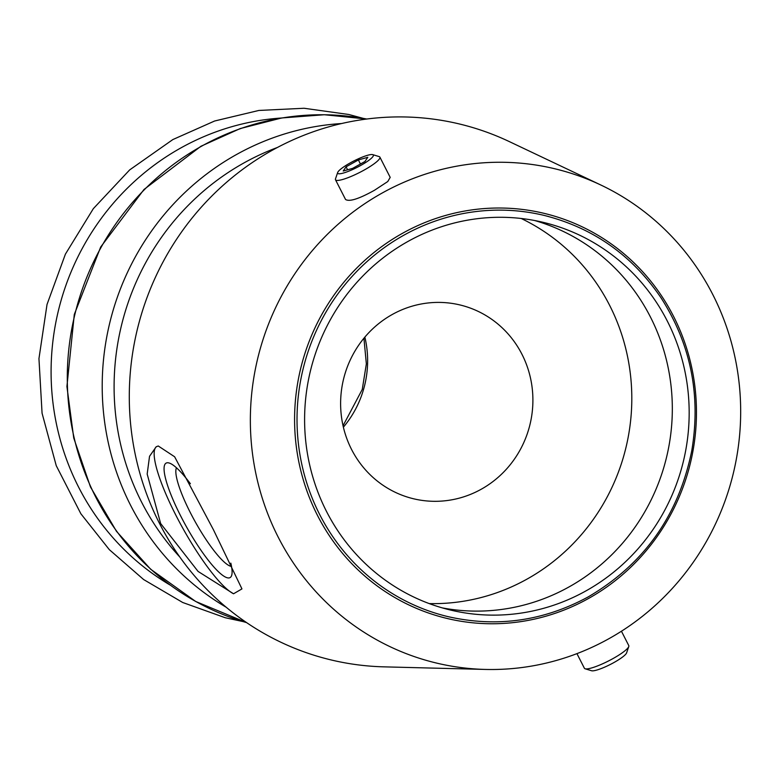 <?xml version="1.0" encoding="UTF-8"?>
<svg xmlns="http://www.w3.org/2000/svg" width="779" height="779" viewBox="0 0 779 779"><rect width="100%" height="100%" fill="white"/><g stroke="black" fill="none" stroke-linecap="round" stroke-linejoin="round"><path stroke-width="1.17" d="M360.774 165.421A20.03 3.593 153 0 1 337.667 172.519A20.03 3.593 153 0 1 353.87 160.961A20.03 3.593 153 0 1 372.752 154.641A20.03 3.593 153 0 1 360.774 165.421M346.08 166.813L358.379 159.948L367.805 157.3L364.932 161.516L352.634 168.371L343.208 171.02L346.08 166.813L347.6 169.793M392.246 314.502A99.654 95.944 103.4 0 0 341.299 415.382A99.654 95.944 103.4 0 0 413.63 498.794A99.654 95.944 103.4 0 0 530.08 424.127A99.654 95.944 103.4 0 0 459.892 304.93A99.654 95.944 103.4 0 0 392.246 314.502M343.373 427.174A99.654 95.944 103.4 0 0 364.864 337.112M600.872 185.032L509.359 141.612A275.552 265.269 103.4 0 0 203.689 204.536A275.552 265.269 103.4 0 0 159.491 523.41A275.552 265.269 103.4 0 0 384.018 666.853L485.278 669.434A254.129 244.645 103.4 0 0 733.477 472.668A254.129 244.645 103.4 0 0 600.872 185.032A254.129 244.645 103.4 0 0 318.971 243.067A254.129 244.645 103.4 0 0 278.2 537.14A254.129 244.645 103.4 0 0 485.278 669.434M160.649 523.546L147.173 474.051L149.539 456.299L156.18 446.795L158.254 445.987L174.623 456.767L213.378 529.642L241.948 588.895L233.554 593.773L198.07 571.426L160.649 523.546M372.752 154.641L379.149 156.598A24.918 4.47 153 0 1 379.889 157.134L390.201 177.378L387.767 181.536L374.543 190.222C359.1 198.849 349.44 201.936 345.555 199.492L335.486 179.754A24.918 4.47 153 0 1 335.496 178.839L337.667 172.519M233.554 593.773A84.707 17.167 60.8 0 1 177.787 518.921A84.707 17.167 60.8 0 1 156.56 446.591M230.827 563.129A65.572 13.292 60.8 0 1 231.762 575.087A65.572 13.292 60.8 0 1 186.502 526.877A65.572 13.292 60.8 0 1 169.247 463.038A65.572 13.292 60.8 0 1 190.388 483.73M231.519 566.43A57.033 11.558 60.8 0 1 195.315 521.959A57.033 11.558 60.8 0 1 176.482 467.799M621.447 631.224L628.789 645.625A24.918 4.47 153 0 1 628.78 646.541A24.918 4.47 153 0 1 613.141 658.498A24.918 4.47 153 0 1 585.126 668.781A24.918 4.47 153 0 1 584.386 668.246L576.937 653.63M628.78 646.541L626.608 652.86A20.03 3.593 153 0 1 614.037 662.481A20.03 3.593 153 0 1 591.524 670.738L585.126 668.781M379.889 157.134A24.918 4.47 153 0 1 364.251 170.007A24.918 4.47 153 0 1 335.486 179.754M429.278 603.598A202.189 194.643 103.4 0 0 626.082 447.039A202.189 194.643 103.4 0 0 521.18 218.48M442.248 607.873A199.317 191.877 103.4 0 0 445.452 608.457A199.317 191.877 103.4 0 0 666.678 456.728A199.317 191.877 103.4 0 0 537.802 221.46A199.317 191.877 103.4 0 0 534.676 220.525M407.865 241.5A199.317 191.877 103.4 0 0 305.962 443.251A199.317 191.877 103.4 0 0 450.622 610.084A199.317 191.877 103.4 0 0 683.524 460.749A199.317 191.877 103.4 0 0 543.158 222.336A199.317 191.877 103.4 0 0 407.865 241.5M360.453 164.018L358.379 159.948M402.49 233.31A208.285 200.515 103.4 0 0 387.776 593.238A208.285 200.515 103.4 0 0 696.28 421.098A208.285 200.515 103.4 0 0 402.49 233.31M403.902 235.18A206.289 198.596 103.4 0 0 298.435 443.991A206.289 198.596 103.4 0 0 448.159 616.666C496.846 627.66 543.489 621.097 588.087 596.967C643.98 564.259 678.528 515.552 691.742 450.846C701.071 395.323 690.827 344.299 661.011 297.802C632.071 255.21 593.043 227.731 543.927 215.355A206.289 198.596 103.4 0 0 403.902 235.18M201.537 146.218A259.115 249.446 103.4 0 0 68.474 402.899A259.115 249.446 103.4 0 0 246.602 622.616L195.675 601.466L150.659 569.245L116.48 531.336L90.491 487.002L73.752 438.061L66.916 386.511L74.297 314.463L100.676 247.031L144.008 189.472L200.924 146.267L240.234 128.564L281.784 117.95L324.376 114.737L366.773 119.031A259.115 249.446 103.4 0 0 201.537 146.218M281.297 118.028A250.478 241.13 103.4 0 0 180.864 147.932A250.478 241.13 103.4 0 0 51.171 365.283A250.478 241.13 103.4 0 0 169.88 584.912M341.601 123.54A259.115 249.446 103.4 0 0 236.446 154.554A259.115 249.446 103.4 0 0 102.273 380.045A259.115 249.446 103.4 0 0 226.173 607.231M277.421 147.465A250.478 241.13 103.4 0 0 243.876 162.967A250.478 241.13 103.4 0 0 179.715 556.897M543.927 215.355L548.718 216.562M363.929 338.232L366.354 363.881L362.264 389.422L343.042 425.753M243.175 621.603L225.287 617.747L182.714 602.498L143.638 579.547L109.313 549.643L80.88 513.78L56.254 465.696L42.066 413.201L38.95 358.632L47.032 304.433L65.407 254.139L93.344 208.645L129.674 169.9L172.841 139.568L214.614 121.008L258.842 110.452L304.073 108.262L348.817 114.494L363.257 118.379"/></g></svg>
